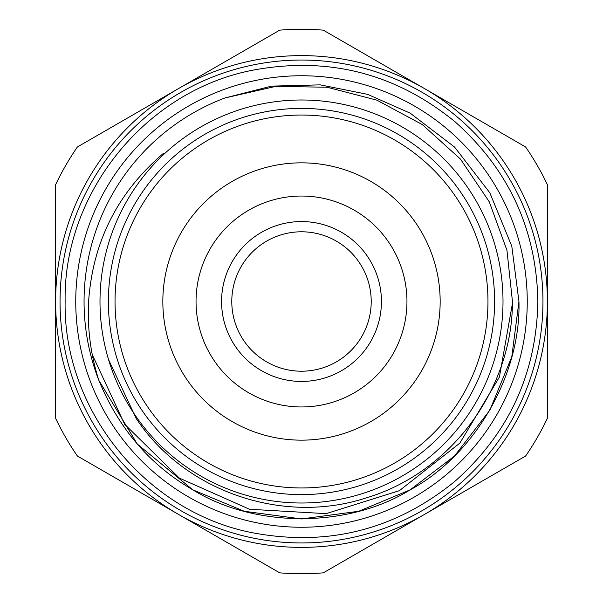 <?xml version="1.0" encoding="UTF-8"?>
<svg xmlns="http://www.w3.org/2000/svg" width="603" height="603" viewBox="0 0 603 603"><rect width="100%" height="100%" fill="white"/><g stroke="black" fill="none" stroke-linecap="round" stroke-linejoin="round"><path stroke-width="0.9" d="M99.992 301.5A201.508 201.508 0 0 1 301.5 99.992A201.508 201.508 0 0 1 503.008 301.5A201.508 201.508 0 0 1 301.5 503.008A201.508 201.508 0 0 1 99.992 301.5M301.5 221.565A79.935 79.935 0 0 1 381.435 301.5A79.935 79.935 0 0 1 301.5 381.435A79.935 79.935 0 0 1 221.565 301.5A79.935 79.935 0 0 1 301.5 221.565M301.5 231.786A69.714 69.714 0 0 1 371.214 301.5A69.714 69.714 0 0 1 301.5 371.214A69.714 69.714 0 0 1 231.786 301.5A69.714 69.714 0 0 1 301.5 231.786M494.603 301.5A193.103 193.103 0 0 1 301.5 494.603A193.103 193.103 0 0 1 108.397 301.5A193.103 193.103 0 0 1 301.5 108.397A193.103 193.103 0 0 1 494.603 301.5M115.037 301.5A186.463 186.463 0 0 0 301.5 487.963A186.463 186.463 0 0 0 487.963 301.5A186.463 186.463 0 0 0 301.5 115.037A186.463 186.463 0 0 0 115.037 301.5M162.84 301.5A138.66 138.66 0 0 1 301.5 162.84A138.66 138.66 0 0 1 440.16 301.5A138.66 138.66 0 0 1 301.5 440.16A138.66 138.66 0 0 1 162.84 301.5M406.957 301.5A105.457 105.457 0 0 0 301.5 196.043A105.457 105.457 0 0 0 196.043 301.5A105.457 105.457 0 0 0 301.5 406.957A105.457 105.457 0 0 0 406.957 301.5M542.956 301.5A241.456 241.456 0 0 1 301.5 542.956A241.456 241.456 0 0 1 60.044 301.5A241.456 241.456 0 0 1 301.5 60.044A241.456 241.456 0 0 1 542.956 301.5M75.752 301.5A225.748 225.748 0 0 0 301.5 527.248A225.748 225.748 0 0 0 527.248 301.5A225.748 225.748 0 0 0 301.5 75.752A225.748 225.748 0 0 0 75.752 301.5M108.555 359.629L136.278 418.595C185.053 492.101 283.794 525.334 367.031 497.641C450.923 472.36 512.505 389.01 512.452 301.5L506.935 250.23L489.237 201.771L460.473 159.102L422.319 124.595L376.867 100.158L326.954 87.209L275.571 86.425L225.032 97.942L271.531 86.131L320.231 84.865L367.551 94.332L410.221 113.183L454.556 147.042L489.817 192.779L511.789 246.182L518.949 301.5L511.789 246.182L489.817 192.779L454.556 147.042L410.221 113.183L367.551 94.332L320.231 84.865L271.531 86.131L225.032 97.942L271.531 86.131L320.231 84.865L367.551 94.332L410.221 113.183L454.556 147.042L489.817 192.779L511.789 246.182L518.949 301.5C521.09 374.697 474.682 455.077 410.221 489.817C347.908 528.266 255.092 528.266 192.779 489.817C150.094 465.154 118.799 428.688 98.877 380.403C90.638 354.722 87.224 328.416 88.611 301.5C92.726 241.826 117.675 192.432 163.458 153.328M518.949 301.5L511.789 356.818L489.817 410.221L454.556 455.958L410.221 489.817L358.74 511.276L301.5 518.949L244.26 511.276L192.779 489.817L137.265 444.012L98.877 380.403L137.265 444.012L192.779 489.817L244.26 511.276L301.5 518.949L358.74 511.276L410.221 489.817L454.556 455.958L489.817 410.221L511.789 356.818L518.949 301.5L511.789 356.818L489.817 410.221L454.556 455.958L410.221 489.817L358.74 511.276L301.5 518.949L244.26 511.276L192.779 489.817L137.265 444.012L98.877 380.403A217.449 217.449 0 0 1 225.032 97.942M512.769 301.5L499.397 377.079L459.87 443.092L399.367 490.684L326.102 513.65L249.469 509.249L179.332 478.073L124.625 424.233L92.267 354.647M279.724 30.15A272.224 272.224 0 0 1 323.276 30.15L525.605 146.966A272.224 272.224 0 0 1 547.388 184.684L547.388 418.316A272.224 272.224 0 0 1 525.605 456.034L323.276 572.85A272.224 272.224 0 0 1 279.724 572.85L77.395 456.034A272.224 272.224 0 0 1 55.612 418.316L55.612 184.684A272.224 272.224 0 0 1 77.395 146.966L279.724 30.15M178.556 88.558A245.888 245.888 0 0 1 547.388 301.5A245.888 245.888 0 0 1 178.556 514.442A245.888 245.888 0 0 1 178.556 88.558M65.132 301.5C63.127 410.477 146.454 512.821 253.569 532.962C328.688 546.77 395.832 529.524 455.009 481.239C508.864 433.414 536.482 373.506 537.868 301.5C536.482 229.494 508.864 169.586 455.009 121.761C395.832 73.476 328.688 56.23 253.569 70.038C146.454 90.179 63.127 192.523 65.132 301.5"/></g></svg>
